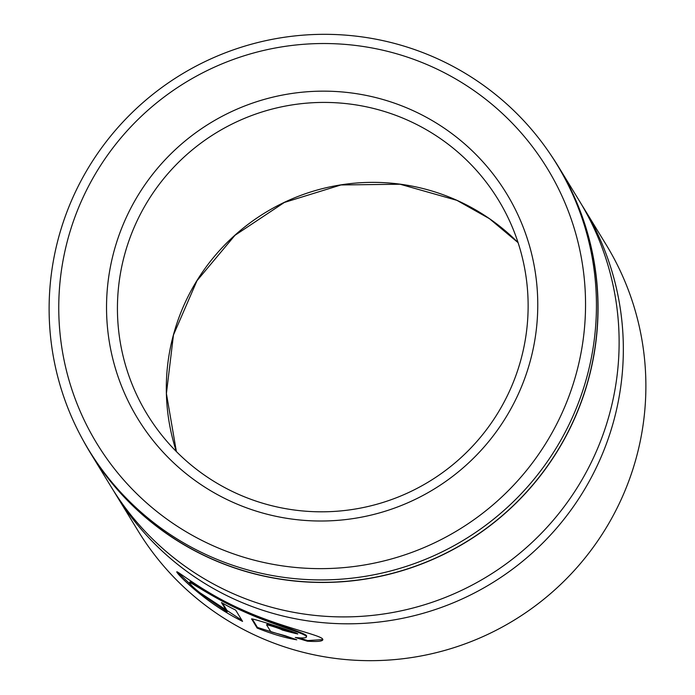 <?xml version="1.0" encoding="UTF-8"?>
<svg xmlns="http://www.w3.org/2000/svg" width="695" height="695" viewBox="0 0 695 695"><rect width="100%" height="100%" fill="white"/><g stroke="black" fill="none" stroke-linecap="round" stroke-linejoin="round"><path stroke-width="1.04" d="M212.957 545.688A263.892 262.058 -31.4 0 0 561.847 413.447A263.892 262.058 -31.4 0 0 431.343 66.477A263.892 262.058 -31.4 0 0 82.453 198.727A263.892 262.058 -31.4 0 0 212.957 545.688M436.234 58.171A274.178 272.275 148.6 0 1 556.695 164.089A274.178 272.275 148.6 0 1 527.383 487.004A274.178 272.275 148.6 0 1 209.334 556.061A274.178 272.275 148.6 0 1 88.864 450.151A274.178 272.275 148.6 0 1 118.176 127.228A274.178 272.275 148.6 0 1 436.234 58.171M232.764 502.224A216.023 214.52 148.6 0 1 125.934 218.195A216.023 214.52 148.6 0 1 411.536 109.94A216.023 214.52 148.6 0 1 518.366 393.969A216.023 214.52 148.6 0 1 232.764 502.224M407.913 120.313A205.737 204.304 -31.4 0 0 169.25 172.134A205.737 204.304 -31.4 0 0 147.253 414.446A205.737 204.304 -31.4 0 0 237.647 493.919A205.737 204.304 -31.4 0 0 476.31 442.098A205.737 204.304 -31.4 0 0 498.306 199.786A205.737 204.304 -31.4 0 0 407.913 120.313M190.065 582.506C187.337 578.553 209.751 595.511 241.191 609.671C272.275 624.119 305.314 632.563 306.608 635.873L306.426 637.011M177.043 572.445C173.585 567.415 201.541 591.862 241.93 609.593C280.354 627.203 321.038 635.022 322.715 639.165C323.583 641.216 318.475 641.893 307.372 641.198L295.305 637.489C303.376 638.357 307.051 638.027 306.321 636.49C304.992 633.223 273.474 625.153 242.92 611.209C210.559 596.901 186.929 579.074 189.778 583.131C192.28 587.466 204.73 597.031 227.135 611.8L221.488 602.565A274.317 272.405 -31.4 0 0 235.666 610.097L242.564 621.382C206.398 603.547 179.023 575.964 177.043 572.445L176.86 571.907M189.926 582.071L189.778 583.131M306.399 637.063L306.321 636.49M177.442 572.002L197.38 591.045L241.886 620.27M556.695 164.089L558.172 166.496A274.178 272.275 148.6 0 1 528.86 489.419A274.178 272.275 148.6 0 1 210.802 558.476A274.178 272.275 148.6 0 1 90.341 452.567L88.864 450.151M550.37 154.229A274.317 272.405 148.6 0 1 558.285 166.426L579.361 200.881A274.317 272.405 148.6 0 1 550.032 523.961A274.317 272.405 148.6 0 1 231.817 593.052A274.317 272.405 148.6 0 1 111.296 487.091L90.22 452.636A274.317 272.405 148.6 0 1 82.974 440.031M581.437 204.347A274.317 272.405 148.6 0 1 583.574 207.77L606.118 244.64A274.317 272.405 148.6 0 1 576.789 567.719A274.317 272.405 148.6 0 1 258.575 636.811A274.317 272.405 148.6 0 1 138.053 530.85L115.509 493.98A274.317 272.405 148.6 0 1 113.424 490.522M251.851 618.898L251.72 619.193C248.028 616.708 296.782 632.389 297.79 633.996A274.317 272.405 148.6 0 1 282.031 629.939C281.796 629.157 265.551 623.936 266.68 624.996L270.841 631.807L284.915 635.647L296.782 639.808C285.124 637.914 271.91 633.996 257.133 628.045L251.677 619.002M295.957 632.884A274.317 272.405 -31.4 0 1 282.318 629.314C282.066 628.532 265.829 623.311 266.958 624.379L266.68 624.996M583.574 207.77A274.317 272.405 148.6 0 1 554.245 530.858A274.317 272.405 148.6 0 1 236.031 599.95A274.317 272.405 148.6 0 1 115.509 493.98M322.715 639.165L322.793 639.904M558.285 166.426A274.317 272.405 148.6 0 1 528.965 489.506A274.317 272.405 148.6 0 1 210.75 558.598A274.317 272.405 148.6 0 1 90.22 452.636M252.189 618.88L257.419 627.429L257.133 628.045M257.419 627.429L292.213 638.262M282.318 629.314L282.031 629.939M298.563 637.836L307.659 640.573L307.372 641.198M307.659 640.573L322.854 639.582M222.504 603.147L227.413 611.183L227.135 611.8M176.374 451.559A205.737 204.304 148.6 0 1 234.901 235.214A205.737 204.304 148.6 0 1 456.789 200.256A205.737 204.304 148.6 0 1 518.07 242.616M518.07 242.633L489.445 218.673L456.876 200.334L400.094 184.236L340.95 184.957L284.342 202.462L234.98 235.301L196.972 280.728L173.463 334.973L166.409 393.544L176.382 451.568"/></g></svg>
